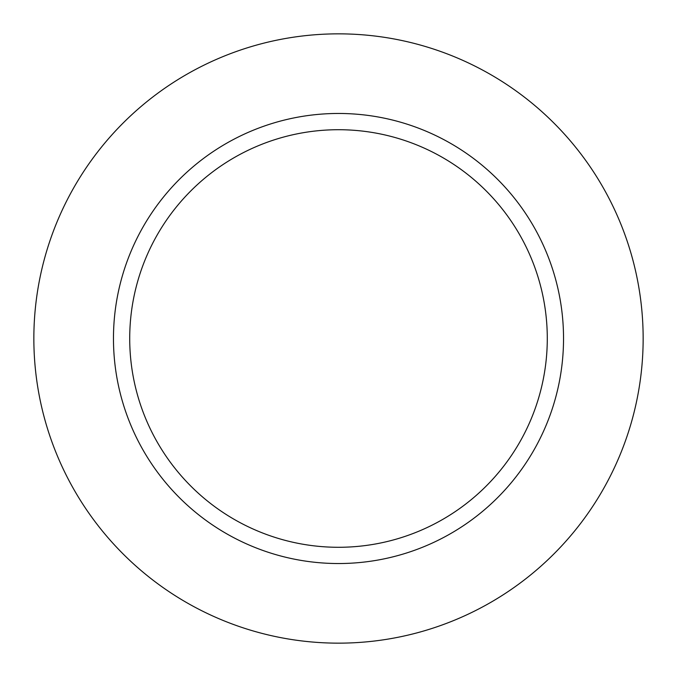 <?xml version="1.0" encoding="UTF-8"?>
<svg xmlns="http://www.w3.org/2000/svg" width="677" height="677" viewBox="0 0 677 677"><rect width="100%" height="100%" fill="white"/><g stroke="black" fill="none" stroke-linecap="round" stroke-linejoin="round"><path stroke-width="1.02" d="M338.5 563.535A225.035 225.035 0 0 1 113.465 338.5A225.035 225.035 0 0 1 338.5 113.465A225.035 225.035 0 0 1 563.535 338.5A225.035 225.035 0 0 1 338.5 563.535M338.5 129.713A208.787 208.787 0 0 0 129.713 338.5A208.787 208.787 0 0 0 338.5 547.287A208.787 208.787 0 0 0 547.287 338.5A208.787 208.787 0 0 0 338.5 129.713M338.5 643.15A304.65 304.65 0 0 0 643.15 338.5A304.65 304.65 0 0 0 338.5 33.85A304.65 304.65 0 0 0 33.85 338.5A304.65 304.65 0 0 0 338.5 643.15"/></g></svg>
